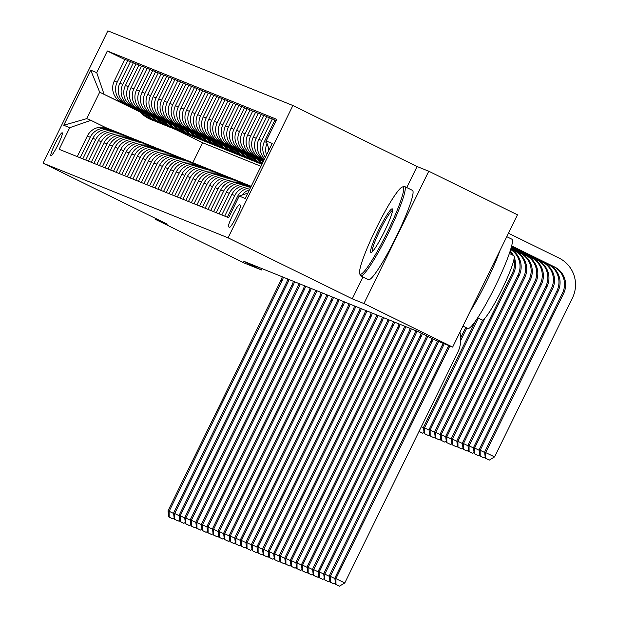 <?xml version="1.0" encoding="UTF-8"?>
<svg xmlns="http://www.w3.org/2000/svg" width="617" height="617" viewBox="0 0 617 617"><rect width="100%" height="100%" fill="white"/><g stroke="black" fill="none" stroke-linecap="round" stroke-linejoin="round"><path stroke-width="0.93" d="M50.98 155.654A12.741 1.527 -63.8 0 0 57.983 144.833A12.741 1.527 -63.8 0 0 62.201 132.771A12.741 1.527 -63.8 0 0 62.194 132.771A12.741 1.527 -63.8 0 0 55.191 143.584A12.741 1.527 -63.8 0 0 50.972 155.646A12.741 1.527 -63.8 0 0 50.98 155.654M292.89 105.515L107.859 30.85L43.043 163.158L228.074 237.823L292.89 105.515L417.084 166.521L406.773 187.56M362.973 276.964L352.268 298.829L363.945 303.541L428.761 171.233L417.084 166.521M428.761 171.233L517.47 214.801L452.647 347.109L363.945 303.541M452.647 347.109L435.417 340.16L417.67 331.445L243.761 261.261L261.5 269.976L262.14 268.68M240.422 205.122L239.442 204.721A12.348 1.481 -63.8 0 0 232.655 215.202A12.348 1.481 -63.8 0 0 228.575 226.886A12.348 1.481 -63.8 0 0 228.583 226.894L229.563 227.287A12.348 1.481 -63.8 0 0 236.35 216.806A12.348 1.481 -63.8 0 0 240.437 205.122A12.348 1.481 -63.8 0 0 240.422 205.122L240.422 205.122M269.128 149.684L266.189 140.992L276.786 119.359L107.319 50.98L124.804 59.564M266.189 140.992L272.197 143.414L245.219 198.489L239.211 196.067L247.872 193.067M140.267 112.117L99.684 92.18L86.719 118.641L90.946 120.346L69.744 127.68L59.147 149.314L228.614 217.701L239.211 196.067M69.744 127.68L63.744 125.259L90.722 70.191L96.722 72.613L107.319 50.98M155.962 218.626L155.561 219.451L244.263 263.027L261.5 269.976M155.561 219.451L167.23 224.164L43.043 163.158M352.268 298.829L228.074 237.823M90.946 120.346L106.132 127.804M80.148 157.79L90.213 137.244A15.926 15.811 -68 0 1 111.407 129.909L111.692 130.048M85.709 160.027L95.766 139.488A15.926 15.811 -68 0 1 116.968 132.154L117.245 132.293M91.262 162.271L101.327 141.733A15.926 15.811 -68 0 1 122.528 134.398L122.806 134.537M96.823 164.515L106.888 143.977A15.926 15.811 -68 0 1 128.089 136.642L128.367 136.781M102.383 166.76L112.448 146.221A15.926 15.811 -68 0 1 133.65 138.887L133.928 139.026M107.944 169.004L118.009 148.458A15.926 15.811 -68 0 1 139.211 141.131L139.488 141.27M113.505 171.248L123.57 150.702A15.926 15.811 -68 0 1 144.771 143.375L145.049 143.506M119.066 173.493L129.13 152.947A15.926 15.811 -68 0 1 150.332 145.62L150.61 145.751M124.626 175.737L134.691 155.191A15.926 15.811 -68 0 1 155.893 147.864L156.17 147.995M130.187 177.981L140.252 157.435A15.926 15.811 -68 0 1 161.446 150.101L161.731 150.24M135.748 180.226L145.805 159.68A15.926 15.811 -68 0 1 167.006 152.345L167.284 152.484M141.301 182.462L151.366 161.924A15.926 15.811 -68 0 1 172.567 154.589L172.845 154.728M146.861 184.707L156.926 164.168A15.926 15.811 -68 0 1 178.128 156.834L178.406 156.973M152.422 186.951L162.487 166.413A15.926 15.811 -68 0 1 183.689 159.078L183.966 159.217M157.983 189.195L168.048 168.657A15.926 15.811 -68 0 1 189.249 161.322L189.527 161.461M163.544 191.44L173.608 170.894A15.926 15.811 -68 0 1 194.81 163.567L195.088 163.706M169.104 193.684L179.169 173.138A15.926 15.811 -68 0 1 200.371 165.811L200.648 165.942M174.665 195.928L184.73 175.382A15.926 15.811 -68 0 1 205.931 168.055L206.209 168.186M180.226 198.173L190.291 177.627A15.926 15.811 -68 0 1 211.484 170.3L211.77 170.431M185.786 200.417L195.844 179.871A15.926 15.811 -68 0 1 217.045 172.536L217.331 172.675M191.339 202.661L201.404 182.115A15.926 15.811 -68 0 1 222.606 174.781L222.884 174.919M196.9 204.898L206.965 184.36A15.926 15.811 -68 0 1 228.167 177.025L228.444 177.164M202.461 207.142L212.526 186.604A15.926 15.811 -68 0 1 233.727 179.269L234.005 179.408M208.022 209.387L218.086 188.848A15.926 15.811 -68 0 1 239.288 181.514L239.566 181.653M213.582 211.631L223.647 191.093A15.926 15.811 -68 0 1 244.849 183.758L245.126 183.897M219.143 213.875L229.208 193.329A15.926 15.811 -68 0 1 250.409 186.002L250.687 186.141M260.991 166.297L202.584 142.728L175.992 129.663M202.584 142.728L192.797 162.711M264.115 159.903L263.374 159.541A15.926 15.811 -68 0 1 256.186 138.262L266.783 116.628L269.359 117.893M264.014 160.112L260.482 158.376A15.926 15.811 -68 0 1 253.294 137.097L263.891 115.464L266.783 116.628M263.922 160.297L257.813 157.296A15.926 15.811 -68 0 1 250.625 136.018L261.222 114.384L263.798 115.649M263.821 160.505L254.921 156.132A15.926 15.811 -68 0 1 247.733 134.853L258.33 113.22L261.222 114.384M263.729 160.69L252.253 155.052A15.926 15.811 -68 0 1 245.065 133.773L255.662 112.14L258.238 113.405M263.629 160.898L249.361 153.888A15.926 15.811 -68 0 1 242.172 132.609L252.769 110.975L255.662 112.14M263.536 161.083L246.692 152.808A15.926 15.811 -68 0 1 239.504 131.537L250.101 109.895L252.677 111.168M263.436 161.292L243.8 151.643A15.926 15.811 -68 0 1 236.612 130.364L247.209 108.731L250.101 109.895M261.994 160.813L241.131 150.563A15.926 15.811 -68 0 1 233.943 129.292L244.54 107.659L247.116 108.924M262.395 161.261L238.239 149.399A15.926 15.811 -68 0 1 231.051 128.12L241.656 106.486L244.54 107.659M256.433 158.569L235.571 148.319A15.926 15.811 -68 0 1 228.383 127.048L238.987 105.414L241.563 106.679M256.834 159.016L232.678 147.155A15.926 15.811 -68 0 1 225.49 125.876L236.095 104.242L238.987 105.414M250.872 156.325L230.01 146.075A15.926 15.811 -68 0 1 222.822 124.804L233.427 103.17L236.002 104.435M251.273 156.772L227.118 144.91A15.926 15.811 -68 0 1 219.937 123.639L230.534 101.998L233.427 103.17M245.311 154.08L224.449 143.83A15.926 15.811 -68 0 1 217.269 122.559L227.866 100.926L230.442 102.191M245.713 154.528L221.557 142.666A15.926 15.811 -68 0 1 214.377 121.395L224.974 99.761L227.866 100.926M239.758 151.836L218.888 141.594A15.926 15.811 -68 0 1 211.708 120.315L222.305 98.681L224.881 99.946M240.152 152.291L216.004 140.421A15.926 15.811 -68 0 1 208.816 119.15L219.413 97.517L222.305 98.681M234.198 149.592L213.328 139.349A15.926 15.811 -68 0 1 206.147 118.071L216.744 96.437L219.32 97.702M234.591 150.047L210.443 138.177A15.926 15.811 -68 0 1 203.255 116.906L213.852 95.273L216.744 96.437M228.637 147.355L207.775 137.105A15.926 15.811 -68 0 1 200.587 115.826L211.184 94.193L213.76 95.458M229.03 147.802L204.883 135.941A15.926 15.811 -68 0 1 197.695 114.662L208.291 93.028L211.184 94.193M223.076 145.111L202.214 134.861A15.926 15.811 -68 0 1 195.026 113.582L205.623 91.948L208.199 93.213M259.487 163.351L260.343 163.667M223.47 145.558L199.322 133.696A15.926 15.811 -68 0 1 192.134 112.417L202.731 90.784L205.623 91.948M217.516 142.866L196.653 132.616A15.926 15.811 -68 0 1 189.465 111.338L200.062 89.704L202.638 90.969M253.926 161.114L254.782 161.423M217.909 143.314L193.761 131.452A15.926 15.811 -68 0 1 186.573 110.173L197.17 88.54L200.062 89.704M211.955 140.622L191.093 130.372A15.926 15.811 -68 0 1 183.905 109.101L194.502 87.46L197.078 88.732M248.366 158.87L249.222 159.178M212.356 141.069L188.2 129.208A15.926 15.811 -68 0 1 181.012 107.929L191.617 86.295L194.502 87.46M206.394 138.378L185.532 128.128A15.926 15.811 -68 0 1 178.344 106.857L188.941 85.223L191.525 86.488M242.805 156.625L243.661 156.934M206.795 138.825L182.64 126.963A15.926 15.811 -68 0 1 175.452 105.684L186.056 84.051L188.941 85.223M200.833 136.133L179.971 125.883A15.926 15.811 -68 0 1 172.783 104.612L183.388 82.979L185.964 84.244M237.244 154.381L238.1 154.69M201.235 136.581L177.079 124.719A15.926 15.811 -68 0 1 169.899 103.44L180.496 81.806L183.388 82.979M195.273 133.889L174.41 123.639A15.926 15.811 -68 0 1 167.23 102.368L177.827 80.734L180.403 81.999M231.691 152.137L232.54 152.445M195.674 134.336L171.518 122.475A15.926 15.811 -68 0 1 164.338 101.203L174.935 79.562L177.827 80.734M189.712 131.645L168.85 121.395A15.926 15.811 -68 0 1 161.669 100.124L172.266 78.49L174.842 79.755M226.13 149.892L226.979 150.209M190.113 132.092L165.958 120.23A15.926 15.811 -68 0 1 158.777 98.959L169.374 77.326L172.266 78.49M184.159 129.4L163.289 119.158A15.926 15.811 -68 0 1 156.109 97.879L166.706 76.246L169.282 77.511M220.57 147.648L221.418 147.964M184.552 129.855L160.405 117.986A15.926 15.811 -68 0 1 153.217 96.715L163.814 75.081L166.706 76.246M178.598 127.156L157.736 116.914A15.926 15.811 -68 0 1 150.548 95.635L161.145 74.001L163.721 75.266M215.009 145.404L215.865 145.72M178.992 127.611L154.844 115.741A15.926 15.811 -68 0 1 147.656 94.47L158.253 72.837L161.145 74.001M173.038 124.919L152.175 114.669A15.926 15.811 -68 0 1 144.987 93.391L155.584 71.757L158.16 73.022M209.448 143.159L210.304 143.476M173.431 125.367L149.283 113.505A15.926 15.811 -68 0 1 142.095 92.226L152.692 70.593L155.584 71.757M167.477 122.675L146.615 112.425A15.926 15.811 -68 0 1 139.427 91.146L150.024 69.513L152.6 70.778M203.888 140.915L204.744 141.231M167.87 123.122L143.722 111.261A15.926 15.811 -68 0 1 136.534 89.982L147.131 68.348L150.024 69.513M161.916 120.431L141.054 110.181A15.926 15.811 -68 0 1 133.866 88.902L144.463 67.268L147.039 68.533M198.327 138.678L199.183 138.987M162.31 120.878L138.162 109.016A15.926 15.811 -68 0 1 130.974 87.737L141.571 66.104L144.463 67.268M156.356 118.186L135.493 107.936A15.926 15.811 -68 0 1 128.305 86.665L138.902 65.024L141.486 66.297M192.766 136.434L193.622 136.743M156.757 118.634L132.601 106.772A15.926 15.811 -68 0 1 125.413 85.493L136.018 63.859L138.902 65.024M150.795 115.942L129.932 105.692A15.926 15.811 -68 0 1 122.744 84.421L133.349 62.787L135.925 64.052M187.206 134.19L188.062 134.498M151.196 116.389L127.04 104.528A15.926 15.811 -68 0 1 119.86 83.249L130.457 61.615L133.349 62.787M145.234 113.698L124.372 103.448A15.926 15.811 -68 0 1 117.184 82.177L127.788 60.543L130.364 61.808M181.653 131.945L182.501 132.254M145.635 114.145L121.48 102.283A15.926 15.811 -68 0 1 114.299 81.004L124.896 59.371L127.788 60.543M139.673 111.453L99.684 92.18L90.722 70.191M264.269 159.595A15.926 15.811 -68 0 1 258.855 139.342L269.452 117.708L274.92 120.138M265.372 157.35A15.926 15.811 -68 0 1 264.415 141.586L275.012 119.953L276.254 120.454M268.341 151.281A15.926 15.811 -68 0 1 268.588 148.08M266.529 154.975A15.926 15.811 -68 0 1 267.007 143.399M242.018 195.095A15.926 15.811 -68 0 1 249.507 189.72M264.693 158.731A15.926 15.811 -68 0 1 261.747 140.506L272.344 118.873M227.372 217.199L237.437 196.653A15.926 15.811 -68 0 1 250.471 187.761M224.704 216.12L234.768 195.574A15.926 15.811 -68 0 1 250.965 186.75M221.812 214.955L231.876 194.409A15.926 15.811 -68 0 1 251.188 186.295M216.251 212.711L226.316 192.165A15.926 15.811 -68 0 1 246.468 184.367L249.361 185.532M210.69 210.466L220.755 189.92A15.926 15.811 -68 0 1 240.908 182.123L243.8 183.288M205.129 208.222L215.194 187.676A15.926 15.811 -68 0 1 235.347 179.879L238.239 181.043M199.569 205.978L209.633 185.432A15.926 15.811 -68 0 1 229.786 177.634L232.678 178.799M194.016 203.733L204.073 183.195A15.926 15.811 -68 0 1 224.233 175.39L227.118 176.562M188.455 201.489L198.52 180.951A15.926 15.811 -68 0 1 218.673 173.146L221.565 174.318M182.894 199.245L192.959 178.706A15.926 15.811 -68 0 1 213.112 170.909L216.004 172.074M177.334 197.008L187.398 176.462A15.926 15.811 -68 0 1 207.551 168.665L210.443 169.829M171.773 194.764L181.838 174.218A15.926 15.811 -68 0 1 201.99 166.42L204.883 167.585M166.212 192.519L176.277 171.973A15.926 15.811 -68 0 1 196.43 164.176L199.322 165.341M160.651 190.275L170.716 169.729A15.926 15.811 -68 0 1 190.869 161.932L193.761 163.096M155.091 188.031L165.155 167.485A15.926 15.811 -68 0 1 185.308 159.687L188.2 160.852M149.53 185.786L159.595 165.24A15.926 15.811 -68 0 1 179.748 157.443L182.64 158.608M143.969 183.542L154.034 162.996A15.926 15.811 -68 0 1 174.195 155.199L177.079 156.363M138.416 181.298L148.473 160.759A15.926 15.811 -68 0 1 168.634 152.954L171.518 154.127M132.856 179.053L142.92 158.515A15.926 15.811 -68 0 1 163.073 150.71L165.965 151.882M127.295 176.809L137.36 156.271A15.926 15.811 -68 0 1 157.512 148.473L160.405 149.638M121.734 174.572L131.799 154.026A15.926 15.811 -68 0 1 151.952 146.229L154.844 147.394M116.173 172.328L126.238 151.782A15.926 15.811 -68 0 1 146.391 143.985L149.283 145.149M110.613 170.084L120.677 149.538A15.926 15.811 -68 0 1 140.83 141.74L143.722 142.905M105.052 167.839L115.117 147.293A15.926 15.811 -68 0 1 135.27 139.496L138.162 140.661M99.491 165.595L109.556 145.049A15.926 15.811 -68 0 1 129.709 137.252L132.601 138.416M93.931 163.351L103.995 142.805A15.926 15.811 -68 0 1 124.148 135.007L127.04 136.172M88.378 161.106L98.435 140.56A15.926 15.811 -68 0 1 118.595 132.763L121.48 133.928M82.817 158.862L92.882 138.324A15.926 15.811 -68 0 1 113.034 130.519L115.927 131.691M96.722 72.613L103.911 93.884M77.256 156.618L87.321 136.079A15.926 15.811 -68 0 1 107.474 128.274L110.366 129.447M63.744 125.259L86.719 118.641M449.739 345.936A19.914 19.767 -68 0 1 448.829 348.119L335.926 578.584L344.795 582.942L457.698 352.477A29.863 29.647 112 0 0 459.935 332.247M448.628 345.489A19.914 19.767 -68 0 1 447.718 347.672L334.815 578.137L335.926 578.584L335.972 584.407L335.532 584.23L339.52 586.15L335.972 584.407M339.52 586.15L344.795 582.942M334.815 578.137L335.532 584.23M511.616 245.967L553.495 266.536A19.914 19.767 -68 0 1 562.48 293.129L484.607 452.084L494.595 456.888L572.46 297.934A29.863 29.647 112 0 0 558.987 258.045L508.447 233.218M511.64 245.882L554.606 266.984A19.914 19.767 -68 0 1 563.591 293.576L485.726 452.531L485.772 458.354L485.324 458.169L489.32 460.097L485.772 458.354M489.32 460.097L494.595 456.888M484.607 452.084L485.324 458.169M444.178 343.692A19.914 19.767 -68 0 1 443.268 345.875L330.365 576.34L334.861 578.553M443.068 343.245A19.914 19.767 -68 0 1 442.158 345.427L329.254 575.892L330.365 576.34L330.411 582.163L329.972 581.985L333.959 583.906L330.411 582.163M333.959 583.906L335.386 583.042M329.254 575.892L329.972 581.985M438.625 341.448A19.914 19.767 -68 0 1 437.708 343.63L324.804 574.095L329.301 576.309M437.507 341A19.914 19.767 -68 0 1 436.597 343.183L323.694 573.648L324.804 574.095L324.858 579.918L324.411 579.741L328.406 581.661L324.858 579.918M328.406 581.661L329.833 580.798M323.694 573.648L324.411 579.741M433.126 339.034A19.914 19.767 -68 0 1 432.147 341.386L319.244 571.859L323.74 574.065M432.039 338.502A19.914 19.767 -68 0 1 431.036 340.939L318.133 571.404L319.244 571.859L319.298 577.674L318.85 577.497L322.845 579.417L319.298 577.674M322.845 579.417L324.272 578.553M318.133 571.404L318.85 577.497M511.532 246.314L549.045 264.739A19.914 19.767 -68 0 1 558.03 291.34L480.165 450.287L484.661 452.492M511.508 246.399L547.935 264.292A19.914 19.767 -68 0 1 556.92 290.885L479.047 449.839L480.165 450.287L480.211 456.11L479.764 455.924L483.759 457.853L480.211 456.11M483.759 457.853L485.186 456.981M479.047 449.839L479.764 455.924M511.416 246.746L543.484 262.495A19.914 19.767 -68 0 1 552.47 289.095L474.604 448.042L479.101 450.248M511.393 246.831L542.374 262.048A19.914 19.767 -68 0 1 551.359 288.648L473.494 447.595L474.604 448.042L474.65 453.865L474.211 453.68L478.198 455.608L474.65 453.865M478.198 455.608L479.625 454.737M473.494 447.595L474.211 453.68M511.3 247.178L537.931 260.258A19.914 19.767 -68 0 1 546.909 286.851L469.043 445.798L473.54 448.004M511.277 247.263L536.813 259.803A19.914 19.767 -68 0 1 545.798 286.404L467.933 445.351L469.043 445.798L469.09 451.621L468.65 451.443L472.637 453.364L469.09 451.621M472.637 453.364L474.064 452.492M467.933 445.351L468.65 451.443M427.704 336.365A19.914 19.767 -68 0 1 426.586 339.142L313.683 569.614L318.179 571.82M426.617 335.833A19.914 19.767 -68 0 1 425.475 338.694L312.572 569.159L313.683 569.614L313.737 575.43L313.289 575.252L317.285 577.173L313.737 575.43M317.285 577.173L318.711 576.309M312.572 569.159L313.289 575.252M511.184 247.61L532.371 258.014A19.914 19.767 -68 0 1 541.348 284.607L463.483 443.554L467.979 445.767M511.161 247.695L531.252 257.567A19.914 19.767 -68 0 1 540.237 284.159L462.372 443.106L463.483 443.554L463.529 449.377L463.089 449.199L467.084 451.12L463.529 449.377M467.084 451.12L468.511 450.248M462.372 443.106L463.089 449.199M360.212 274.272A48.581 5.838 -63.8 0 0 387.013 232.84A48.581 5.838 -63.8 0 0 402.963 187.02A48.581 5.838 -63.8 0 0 402.215 187.051A48.581 5.838 -63.8 0 0 376.347 228.074A48.581 5.838 -63.8 0 0 359.688 273.624A48.581 5.838 -63.8 0 0 360.212 274.272M402.215 187.051L403.788 186.504A49.776 5.977 116.2 0 1 404.551 186.473A49.776 5.977 116.2 0 1 404.598 186.496A49.776 5.977 116.2 0 1 388.116 233.612A49.776 5.977 116.2 0 1 360.752 275.868A49.776 5.977 116.2 0 1 360.706 275.853A49.776 5.977 116.2 0 1 360.22 275.205L359.688 273.624M370.902 252.461A24.294 2.915 116.2 0 1 378.877 229.555A24.294 2.915 116.2 0 1 392.273 208.839A24.294 2.915 116.2 0 1 392.535 209.163A24.294 2.915 116.2 0 1 384.206 231.938A24.294 2.915 116.2 0 1 371.272 252.446A24.294 2.915 116.2 0 1 370.902 252.461M392.574 210.412A23.099 2.776 -63.8 0 0 380.165 229.948A23.099 2.776 -63.8 0 0 372.29 251.713M511.709 239.111A49.776 5.977 116.2 0 1 511.755 239.134A49.776 5.977 116.2 0 1 495.274 286.249A49.776 5.977 116.2 0 1 467.91 328.506A49.776 5.977 116.2 0 1 467.863 328.483A49.776 5.977 116.2 0 1 467.817 328.46M499.971 250.51A49.776 5.977 116.2 0 1 470.015 311.662M513.737 255.631A35.84 4.304 116.2 0 1 513.776 255.646A35.84 4.304 116.2 0 1 501.906 289.574A35.84 4.304 116.2 0 1 482.209 319.999A35.84 4.304 116.2 0 1 482.17 319.984A35.84 4.304 116.2 0 1 482.139 319.968M412.357 190.306A49.776 5.977 116.2 0 1 412.403 190.329A49.776 5.977 116.2 0 1 395.921 237.445A49.776 5.977 116.2 0 1 368.557 279.702A49.776 5.977 116.2 0 1 368.511 279.686A49.776 5.977 116.2 0 1 368.465 279.655M422.267 333.704A19.914 19.767 -68 0 1 421.033 336.897L308.122 567.37L312.618 569.576M421.18 333.165A19.914 19.767 -68 0 1 419.915 336.45L307.011 566.923L308.122 567.37L308.176 573.193L307.729 573.008L311.724 574.928L308.176 573.193M311.724 574.928L313.151 574.065M307.011 566.923L307.729 573.008M416.814 331.098A19.914 19.767 -68 0 1 415.472 334.661L302.561 565.126L307.058 567.332M415.704 330.65A19.914 19.767 -68 0 1 414.354 334.206L301.451 564.678L302.561 565.126L302.615 570.949L302.168 570.764L306.163 572.692L302.615 570.949M306.163 572.692L307.59 571.82M301.451 564.678L302.168 570.764M411.254 328.853A19.914 19.767 -68 0 1 409.912 332.416L297.008 562.881L301.505 565.087M410.143 328.406A19.914 19.767 -68 0 1 408.801 331.961L295.89 562.434L297.008 562.881L297.055 568.704L296.607 568.519L300.602 570.447L297.055 568.704M300.602 570.447L302.029 569.576M295.89 562.434L296.607 568.519M405.693 326.609A19.914 19.767 -68 0 1 404.351 330.172L291.448 560.637L295.944 562.843M404.582 326.162A19.914 19.767 -68 0 1 403.24 329.725L290.329 560.19L291.448 560.637L291.494 566.46L291.054 566.283L295.042 568.203L291.494 566.46M295.042 568.203L296.469 567.332M290.329 560.19L291.054 566.283M400.132 324.365A19.914 19.767 -68 0 1 398.79 327.928L285.887 558.393L290.383 560.606M399.022 323.917A19.914 19.767 -68 0 1 397.68 327.48L284.776 557.945L285.887 558.393L285.933 564.216L285.494 564.038L289.481 565.959L285.933 564.216M289.481 565.959L290.908 565.087M284.776 557.945L285.494 564.038M511.069 248.034L526.81 255.77A19.914 19.767 -68 0 1 535.787 282.362L457.922 441.309L462.418 443.523M511.038 248.119L525.699 255.322A19.914 19.767 -68 0 1 534.677 281.915L456.811 440.862L457.922 441.309L457.976 447.132L457.529 446.955L461.524 448.875L457.976 447.132M461.524 448.875L462.951 448.011M456.811 440.862L457.529 446.955M510.945 248.466L521.249 253.525A19.914 19.767 -68 0 1 530.234 280.118L452.361 439.065L456.858 441.278M510.915 248.551L520.139 253.078A19.914 19.767 -68 0 1 529.116 279.671L451.251 438.618L452.361 439.065L452.415 444.888L451.968 444.71L455.963 446.631L452.415 444.888M455.963 446.631L457.39 445.767M451.251 438.618L451.968 444.71M510.814 248.89L515.689 251.281A19.914 19.767 -68 0 1 524.674 277.874L446.801 436.821L451.297 439.034M510.791 248.975L514.578 250.834A19.914 19.767 -68 0 1 523.555 277.426L445.69 436.373L446.801 436.821L446.855 442.644L446.407 442.466L450.402 444.387L446.855 442.644M450.402 444.387L451.829 443.523M445.69 436.373L446.407 442.466M261.654 160.412A30.464 30.241 112 0 0 263.089 162.009M262.603 160.875A30.464 30.241 112 0 0 263.266 161.639M510.683 249.322A19.914 19.767 -68 0 1 519.113 275.629L441.24 434.584L445.736 436.79M510.637 249.484A19.914 19.767 -68 0 1 518.002 275.182L440.129 434.129L441.24 434.584L441.294 440.399L440.846 440.222L444.842 442.142L441.294 440.399M444.842 442.142L446.268 441.278M440.129 434.129L440.846 440.222M256.094 158.168A30.464 30.241 112 0 0 262.24 163.736M258.6 159.402A30.464 30.241 112 0 0 262.51 163.181M257.042 158.631A30.464 30.241 112 0 0 262.333 163.544M262.402 163.412A30.464 30.241 -68 0 1 257.644 158.931M510.182 250.934A19.914 19.767 -68 0 1 513.39 255.461M514.231 257.32A19.914 19.767 -68 0 1 513.552 273.385L435.679 432.34L440.183 434.545M509.989 251.528A19.914 19.767 -68 0 1 512.21 254.883M513.93 259.448A19.914 19.767 -68 0 1 512.442 272.938L434.569 431.885L435.679 432.34L435.733 438.155L435.286 437.977L439.281 439.898L435.733 438.155M439.281 439.898L440.708 439.034M434.569 431.885L435.286 437.977M394.572 322.12A19.914 19.767 -68 0 1 393.23 325.683L280.326 556.148L284.823 558.362M393.461 321.673A19.914 19.767 -68 0 1 392.119 325.236L279.216 555.701L280.326 556.148L280.373 561.971L279.933 561.794L283.92 563.714L280.373 561.971M283.92 563.714L285.347 562.843M279.216 555.701L279.933 561.794M250.533 155.924A30.464 30.241 112 0 0 261.94 164.346M253.039 157.158A30.464 30.241 112 0 0 262.001 164.23M251.481 156.394A30.464 30.241 112 0 0 261.955 164.323M261.97 164.292A30.464 30.241 -68 0 1 252.083 156.687M482.733 319.984L429.008 429.648L434.623 432.301M484.977 318.125L430.126 430.095L430.172 435.918L429.725 435.733L433.72 437.661L430.172 435.918M433.72 437.661L435.147 436.79M429.008 429.648L429.725 435.733M389.011 319.876A19.914 19.767 -68 0 1 387.669 323.439L274.766 553.904L279.262 556.118M387.9 319.429A19.914 19.767 -68 0 1 386.558 322.992L273.655 553.457L274.766 553.904L274.812 559.727L274.372 559.55L278.367 561.47L274.812 559.727M278.367 561.47L279.794 560.606M273.655 553.457L274.372 559.55M244.972 153.679A30.464 30.241 112 0 0 256.772 162.263L257.621 162.603A30.464 30.241 112 0 0 257.883 162.711M247.479 154.913A30.464 30.241 112 0 0 260.683 163.783M245.921 154.15A30.464 30.241 112 0 0 257.621 162.603M259.001 163.166L258.153 162.819A30.464 30.241 -68 0 1 246.522 154.443M475.599 320.956L423.455 427.404L429.062 430.057M478.329 318.102L424.565 427.851L424.612 433.674L424.172 433.489L428.159 435.417L424.612 433.674M428.159 435.417L429.586 434.545M423.455 427.404L424.172 433.489M383.45 317.632A19.914 19.767 -68 0 1 382.108 321.195L269.205 551.66L273.701 553.873M382.339 317.184A19.914 19.767 -68 0 1 380.998 320.747L268.094 551.212L269.205 551.66L269.259 557.483L268.811 557.305L272.807 559.226L269.259 557.483M272.807 559.226L274.233 558.362M268.094 551.212L268.811 557.305M239.411 151.435A30.464 30.241 112 0 0 251.212 160.019L252.06 160.358A30.464 30.241 112 0 0 252.33 160.466M241.918 152.669A30.464 30.241 112 0 0 255.13 161.538M240.36 151.905A30.464 30.241 112 0 0 252.06 160.358M253.44 160.921L252.592 160.574A30.464 30.241 -68 0 1 240.962 152.198M465.758 327.45L460.729 337.723M466.83 327.982L460.745 340.399M419.012 431.445L422.599 433.173L419.028 431.414M421.318 426.74L423.501 427.812M422.599 433.173L424.026 432.301M377.889 315.387A19.914 19.767 -68 0 1 376.547 318.95L263.644 549.423L268.14 551.629M376.779 314.94A19.914 19.767 -68 0 1 375.437 318.503L262.534 548.968L263.644 549.423L263.698 555.238L263.251 555.061L267.246 556.981L263.698 555.238M267.246 556.981L268.673 556.118M262.534 548.968L263.251 555.061M233.851 149.191A30.464 30.241 112 0 0 245.651 157.775L246.499 158.122A30.464 30.241 112 0 0 246.769 158.222M236.357 150.425A30.464 30.241 112 0 0 249.569 159.294M234.807 149.661A30.464 30.241 112 0 0 246.499 158.122M247.88 158.677L247.031 158.33A30.464 30.241 -68 0 1 235.409 149.954M372.336 313.143A19.914 19.767 -68 0 1 370.987 316.706L258.083 547.179L262.58 549.385M371.218 312.696A19.914 19.767 -68 0 1 369.876 316.259L256.973 546.724L258.083 547.179L258.137 552.994L257.69 552.817L261.685 554.737L258.137 552.994M261.685 554.737L263.112 553.873M256.973 546.724L257.69 552.817M228.29 146.946A30.464 30.241 112 0 0 240.098 155.53L240.938 155.877A30.464 30.241 112 0 0 241.208 155.978M230.797 148.18A30.464 30.241 112 0 0 244.008 157.057M229.246 147.417A30.464 30.241 112 0 0 240.938 155.877M242.319 156.433L241.471 156.093A30.464 30.241 -68 0 1 229.848 147.71M366.776 310.906A19.914 19.767 -68 0 1 365.434 314.462L252.523 544.934L257.019 547.14M365.657 310.451A19.914 19.767 -68 0 1 364.315 314.014L251.412 544.487L252.523 544.934L252.577 550.757L252.129 550.572L256.124 552.493L252.577 550.757M256.124 552.493L257.551 551.629M251.412 544.487L252.129 550.572M222.729 144.702A30.464 30.241 112 0 0 234.537 153.294L235.378 153.633A30.464 30.241 112 0 0 235.648 153.741M225.244 145.936A30.464 30.241 112 0 0 238.447 154.813M223.686 145.172A30.464 30.241 112 0 0 235.378 153.633M236.758 154.188L235.91 153.849A30.464 30.241 -68 0 1 224.287 145.465M361.215 308.662A19.914 19.767 -68 0 1 359.873 312.225L246.97 542.69L251.466 544.896M360.104 308.215A19.914 19.767 -68 0 1 358.762 311.77L245.851 542.243L246.97 542.69L247.016 548.513L246.569 548.328L250.564 550.256L247.016 548.513M250.564 550.256L251.991 549.385M245.851 542.243L246.569 548.328M355.654 306.418A19.914 19.767 -68 0 1 354.312 309.981L241.409 540.446L245.905 542.652M354.544 305.97A19.914 19.767 -68 0 1 353.202 309.526L240.291 539.998L241.409 540.446L241.455 546.269L241.008 546.084L245.003 548.012L241.455 546.269M245.003 548.012L246.43 547.14M240.291 539.998L241.008 546.084M350.094 304.173A19.914 19.767 -68 0 1 348.752 307.736L235.848 538.201L240.345 540.407M348.983 303.726A19.914 19.767 -68 0 1 347.641 307.289L234.738 537.754L235.848 538.201L235.895 544.024L235.455 543.847L239.442 545.767L235.895 544.024M239.442 545.767L240.869 544.896M234.738 537.754L235.455 543.847M344.533 301.929A19.914 19.767 -68 0 1 343.191 305.492L230.288 535.957L234.784 538.171M343.422 301.482A19.914 19.767 -68 0 1 342.08 305.045L229.177 535.51L230.288 535.957L230.334 541.78L229.894 541.603L233.882 543.523L230.334 541.78M233.882 543.523L235.308 542.652M229.177 535.51L229.894 541.603M338.972 299.685A19.914 19.767 -68 0 1 337.63 303.248L224.727 533.713L229.223 535.926M337.861 299.237A19.914 19.767 -68 0 1 336.52 302.8L223.616 533.265L224.727 533.713L224.773 539.536L224.333 539.358L228.329 541.279L224.773 539.536M228.329 541.279L229.755 540.407M223.616 533.265L224.333 539.358M333.411 297.44A19.914 19.767 -68 0 1 332.069 301.003L219.166 531.468L223.662 533.682M332.301 296.993A19.914 19.767 -68 0 1 330.959 300.556L218.056 531.021L219.166 531.468L219.22 537.291L218.773 537.114L222.768 539.034L219.22 537.291M222.768 539.034L224.195 538.171M218.056 531.021L218.773 537.114M327.851 295.196A19.914 19.767 -68 0 1 326.509 298.759L213.605 529.224L218.102 531.438M326.74 294.749A19.914 19.767 -68 0 1 325.398 298.312L212.495 528.777L213.605 529.224L213.659 535.047L213.212 534.87L217.207 536.79L213.659 535.047M217.207 536.79L218.634 535.926M212.495 528.777L213.212 534.87M322.298 292.952A19.914 19.767 -68 0 1 320.948 296.515L208.045 526.987L212.541 529.193M321.179 292.504A19.914 19.767 -68 0 1 319.837 296.067L206.934 526.532L208.045 526.987L208.099 532.803L207.651 532.625L211.646 534.546L208.099 532.803M211.646 534.546L213.073 533.682M206.934 526.532L207.651 532.625M217.169 142.465A30.464 30.241 112 0 0 228.976 151.049L229.817 151.389A30.464 30.241 112 0 0 230.087 151.497M219.683 143.692A30.464 30.241 112 0 0 232.887 152.569M218.125 142.928A30.464 30.241 112 0 0 229.817 151.389M231.198 151.944L230.357 151.605A30.464 30.241 -68 0 1 218.727 143.229M211.616 140.221A30.464 30.241 112 0 0 223.416 148.805L224.256 149.144A30.464 30.241 112 0 0 224.526 149.252M214.122 141.447A30.464 30.241 112 0 0 227.326 150.324M212.564 140.684A30.464 30.241 112 0 0 224.256 149.144M225.637 149.7L224.796 149.36A30.464 30.241 -68 0 1 213.166 140.984M206.055 137.977A30.464 30.241 112 0 0 217.855 146.561L218.703 146.9A30.464 30.241 112 0 0 218.966 147.008M208.561 139.211A30.464 30.241 112 0 0 221.765 148.08M207.003 138.439A30.464 30.241 112 0 0 218.703 146.9M220.076 147.455L219.236 147.116A30.464 30.241 -68 0 1 207.605 138.74M200.494 135.732A30.464 30.241 112 0 0 212.294 144.316L213.143 144.656A30.464 30.241 112 0 0 213.405 144.764M203.001 136.966A30.464 30.241 112 0 0 216.205 145.836M201.443 136.195A30.464 30.241 112 0 0 213.143 144.656M214.515 145.211L213.675 144.872A30.464 30.241 -68 0 1 202.044 136.496M194.933 133.488A30.464 30.241 112 0 0 206.734 142.072L207.582 142.411A30.464 30.241 112 0 0 207.844 142.519M197.44 134.722A30.464 30.241 112 0 0 210.644 143.591M195.882 133.958A30.464 30.241 112 0 0 207.582 142.411M208.962 142.967L208.114 142.627A30.464 30.241 -68 0 1 196.484 134.251M189.373 131.244A30.464 30.241 112 0 0 201.173 139.828L202.021 140.167A30.464 30.241 112 0 0 202.291 140.275M191.879 132.478A30.464 30.241 112 0 0 205.091 141.347M190.321 131.714A30.464 30.241 112 0 0 202.021 140.167M203.402 140.73L202.553 140.383A30.464 30.241 -68 0 1 190.923 132.007M183.812 128.999A30.464 30.241 112 0 0 195.612 137.583L196.461 137.923A30.464 30.241 112 0 0 196.73 138.031M186.319 130.233A30.464 30.241 112 0 0 199.53 139.103M184.761 129.47A30.464 30.241 112 0 0 196.461 137.923M197.841 138.486L196.993 138.139A30.464 30.241 -68 0 1 185.37 129.763M178.251 126.755A30.464 30.241 112 0 0 190.051 135.339L190.9 135.686A30.464 30.241 112 0 0 191.17 135.786M180.758 127.989A30.464 30.241 112 0 0 193.969 136.858M179.208 127.225A30.464 30.241 112 0 0 190.9 135.686M192.28 136.241L191.432 135.894A30.464 30.241 -68 0 1 179.809 127.518M316.737 290.707A19.914 19.767 -68 0 1 315.395 294.27L202.484 524.743L206.98 526.949M315.619 290.26A19.914 19.767 -68 0 1 314.277 293.823L201.373 524.288L202.484 524.743L202.538 530.558L202.091 530.381L206.086 532.301L202.538 530.558M206.086 532.301L207.513 531.438M201.373 524.288L202.091 530.381M172.691 124.511A30.464 30.241 112 0 0 184.498 133.095L185.339 133.442A30.464 30.241 112 0 0 185.609 133.542M175.205 125.745A30.464 30.241 112 0 0 188.409 134.622M173.647 124.981A30.464 30.241 112 0 0 185.339 133.442M186.72 133.997L185.871 133.658A30.464 30.241 -68 0 1 174.249 125.274M311.176 288.471A19.914 19.767 -68 0 1 309.834 292.026L196.923 522.499L201.427 524.705M310.066 288.016A19.914 19.767 -68 0 1 308.716 291.579L195.813 522.051L196.923 522.499L196.977 528.322L196.53 528.137L200.525 530.057L196.977 528.322M200.525 530.057L201.952 529.193M195.813 522.051L196.53 528.137M167.13 122.266A30.464 30.241 112 0 0 178.938 130.858L179.778 131.197A30.464 30.241 112 0 0 180.048 131.305M169.644 123.5A30.464 30.241 112 0 0 182.848 132.377M168.086 122.737A30.464 30.241 112 0 0 179.778 131.197M181.159 131.753L180.311 131.413A30.464 30.241 -68 0 1 168.688 123.03M305.616 286.226A19.914 19.767 -68 0 1 304.274 289.789L191.37 520.254L195.867 522.46M304.505 285.779A19.914 19.767 -68 0 1 303.163 289.334L190.252 519.807L191.37 520.254L191.417 526.077L190.969 525.892L194.964 527.82L191.417 526.077M194.964 527.82L196.391 526.949M190.252 519.807L190.969 525.892M161.577 120.03A30.464 30.241 112 0 0 173.377 128.614L174.218 128.953A30.464 30.241 112 0 0 174.488 129.061M164.083 121.256A30.464 30.241 112 0 0 177.287 130.133M162.526 120.492A30.464 30.241 112 0 0 174.218 128.953M175.598 129.508L174.758 129.169A30.464 30.241 -68 0 1 163.127 120.793M300.055 283.982A19.914 19.767 -68 0 1 298.713 287.545L185.81 518.01L190.306 520.216M298.944 283.535A19.914 19.767 -68 0 1 297.602 287.09L184.699 517.563L185.81 518.01L185.856 523.833L185.416 523.648L189.404 525.576L185.856 523.833M189.404 525.576L190.83 524.705M184.699 517.563L185.416 523.648M156.016 117.785A30.464 30.241 112 0 0 167.816 126.369L168.657 126.709A30.464 30.241 112 0 0 168.927 126.817M158.523 119.012A30.464 30.241 112 0 0 171.727 127.889M156.965 118.248A30.464 30.241 112 0 0 168.657 126.709M170.037 127.264L169.197 126.925A30.464 30.241 -68 0 1 157.566 118.549M294.494 281.738A19.914 19.767 -68 0 1 293.152 285.301L180.249 515.766L184.745 517.971M293.383 281.29A19.914 19.767 -68 0 1 292.042 284.853L179.138 515.318L180.249 515.766L180.295 521.589L179.855 521.411L183.843 523.332L180.295 521.589M183.843 523.332L185.27 522.46M179.138 515.318L179.855 521.411M150.455 115.541A30.464 30.241 112 0 0 162.256 124.125L163.104 124.464A30.464 30.241 112 0 0 163.366 124.572M152.962 116.775A30.464 30.241 112 0 0 166.166 125.644M151.404 116.004A30.464 30.241 112 0 0 163.104 124.464M164.477 125.02L163.636 124.68A30.464 30.241 -68 0 1 152.006 116.305M288.933 279.493A19.914 19.767 -68 0 1 287.591 283.056L174.688 513.521L179.185 515.735M287.823 279.046A19.914 19.767 -68 0 1 286.481 282.609L173.578 513.074L174.688 513.521L174.734 519.344L174.295 519.167L178.282 521.087L174.734 519.344M178.282 521.087L179.709 520.216M173.578 513.074L174.295 519.167M144.895 113.297A30.464 30.241 112 0 0 156.695 121.881L157.543 122.22A30.464 30.241 112 0 0 157.805 122.328M147.401 114.531A30.464 30.241 112 0 0 160.605 123.4M145.843 113.759A30.464 30.241 112 0 0 157.543 122.22M158.916 122.775L158.075 122.436A30.464 30.241 -68 0 1 146.445 114.06M283.373 277.249A19.914 19.767 -68 0 1 282.031 280.812L169.127 511.277L173.624 513.491M282.262 276.802A19.914 19.767 -68 0 1 280.92 280.365L168.017 510.83L169.127 511.277L169.181 517.1L168.734 516.923L172.729 518.843L169.181 517.1M172.729 518.843L174.156 517.971M168.017 510.83L168.734 516.923M139.334 111.052A30.464 30.241 112 0 0 151.134 119.636L151.983 119.976A30.464 30.241 112 0 0 152.245 120.084M141.841 112.286A30.464 30.241 112 0 0 155.044 121.156M140.283 111.523A30.464 30.241 112 0 0 151.983 119.976M153.363 120.531L152.515 120.192A30.464 30.241 -68 0 1 140.884 111.816M260.482 158.376L263.374 159.541M254.921 156.132L257.813 157.296M249.361 153.888L252.253 155.052M243.8 151.643L246.692 152.808M238.239 149.399L241.131 150.563M232.678 147.155L235.571 148.319M227.118 144.91L230.01 146.075M221.557 142.666L224.449 143.83M216.004 140.421L218.888 141.594M210.443 138.177L213.328 139.349M204.883 135.941L207.775 137.105M199.322 133.696L202.214 134.861M193.761 131.452L196.653 132.616M188.2 129.208L191.093 130.372M182.64 126.963L185.532 128.128M177.079 124.719L179.971 125.883M171.518 122.475L174.41 123.639M165.958 120.23L168.85 121.395M160.405 117.986L163.289 119.158M154.844 115.741L157.736 116.914M149.283 113.505L152.175 114.669M143.722 111.261L146.615 112.425M138.162 109.016L141.054 110.181M132.601 106.772L135.493 107.936M127.04 104.528L129.932 105.692M121.48 102.283L124.372 103.448M237.437 196.653L238.679 197.155M264.415 141.586L266.698 142.504M231.876 194.409L234.768 195.574M258.855 139.342L261.747 140.506M226.316 192.165L229.208 193.329M253.294 137.097L256.186 138.262M220.755 189.92L223.647 191.093M247.733 134.853L250.625 136.018M215.194 187.676L218.086 188.848M242.172 132.609L245.065 133.773M209.633 185.432L212.526 186.604M236.612 130.364L239.504 131.537M204.073 183.195L206.965 184.36M231.051 128.12L233.943 129.292M198.52 180.951L201.404 182.115M225.49 125.876L228.383 127.048M192.959 178.706L195.844 179.871M219.937 123.639L222.822 124.804M187.398 176.462L190.291 177.627M214.377 121.395L217.269 122.559M181.838 174.218L184.73 175.382M208.816 119.15L211.708 120.315M176.277 171.973L179.169 173.138M203.255 116.906L206.147 118.071M170.716 169.729L173.608 170.894M197.695 114.662L200.587 115.826M165.155 167.485L168.048 168.657M192.134 112.417L195.026 113.582M159.595 165.24L162.487 166.413M186.573 110.173L189.465 111.338M154.034 162.996L156.926 164.168M181.012 107.929L183.905 109.101M148.473 160.759L151.366 161.924M175.452 105.684L178.344 106.857M142.92 158.515L145.805 159.68M169.899 103.44L172.783 104.612M137.36 156.271L140.252 157.435M164.338 101.203L167.23 102.368M131.799 154.026L134.691 155.191M158.777 98.959L161.669 100.124M126.238 151.782L129.13 152.947M153.217 96.715L156.109 97.879M120.677 149.538L123.57 150.702M147.656 94.47L150.548 95.635M115.117 147.293L118.009 148.458M142.095 92.226L144.987 93.391M109.556 145.049L112.448 146.221M136.534 89.982L139.427 91.146M103.995 142.805L106.888 143.977M130.974 87.737L133.866 88.902M98.435 140.56L101.327 141.733M125.413 85.493L128.305 86.665M92.882 138.324L95.766 139.488M119.86 83.249L122.744 84.421M87.321 136.079L90.213 137.244M114.299 81.004L117.184 82.177M240.553 205.268L239.442 204.721M448.829 348.119L447.718 347.672M554.606 266.984L553.495 266.536M563.591 293.576L562.48 293.129M443.268 345.875L442.158 345.427M437.708 343.63L436.597 343.183M432.147 341.386L431.036 340.939M549.045 264.739L547.935 264.292M558.03 291.34L556.92 290.885M543.484 262.495L542.374 262.048M552.47 289.095L551.359 288.648M537.931 260.258L536.813 259.803M546.909 286.851L545.798 286.404M426.586 339.142L425.475 338.694M532.371 258.014L531.252 257.567M541.348 284.607L540.237 284.159M421.033 336.897L419.915 336.45M415.472 334.661L414.354 334.206M409.912 332.416L408.801 331.961M404.351 330.172L403.24 329.725M398.79 327.928L397.68 327.48M526.81 255.77L525.699 255.322M535.787 282.362L534.677 281.915M521.249 253.525L520.139 253.078M530.234 280.118L529.116 279.671M515.689 251.281L514.578 250.834M524.674 277.874L523.555 277.426M519.113 275.629L518.002 275.182M513.552 273.385L512.442 272.938M393.23 325.683L392.119 325.236M387.669 323.439L386.558 322.992M382.108 321.195L380.998 320.747M376.547 318.95L375.437 318.503M370.987 316.706L369.876 316.259M365.434 314.462L364.315 314.014M359.873 312.225L358.762 311.77M354.312 309.981L353.202 309.526M348.752 307.736L347.641 307.289M343.191 305.492L342.08 305.045M337.63 303.248L336.52 302.8M332.069 301.003L330.959 300.556M326.509 298.759L325.398 298.312M320.948 296.515L319.837 296.067M315.395 294.27L314.277 293.823M309.834 292.026L308.716 291.579M304.274 289.789L303.163 289.334M298.713 287.545L297.602 287.09M293.152 285.301L292.042 284.853M287.591 283.056L286.481 282.609M282.031 280.812L280.92 280.365M511.755 239.134L506.75 236.673M509.333 253.471L513.776 255.646M412.403 190.329L404.598 186.496M368.511 279.686L360.706 275.853M477.735 317.809L482.17 319.984M467.863 328.483L462.958 326.077"/></g></svg>
